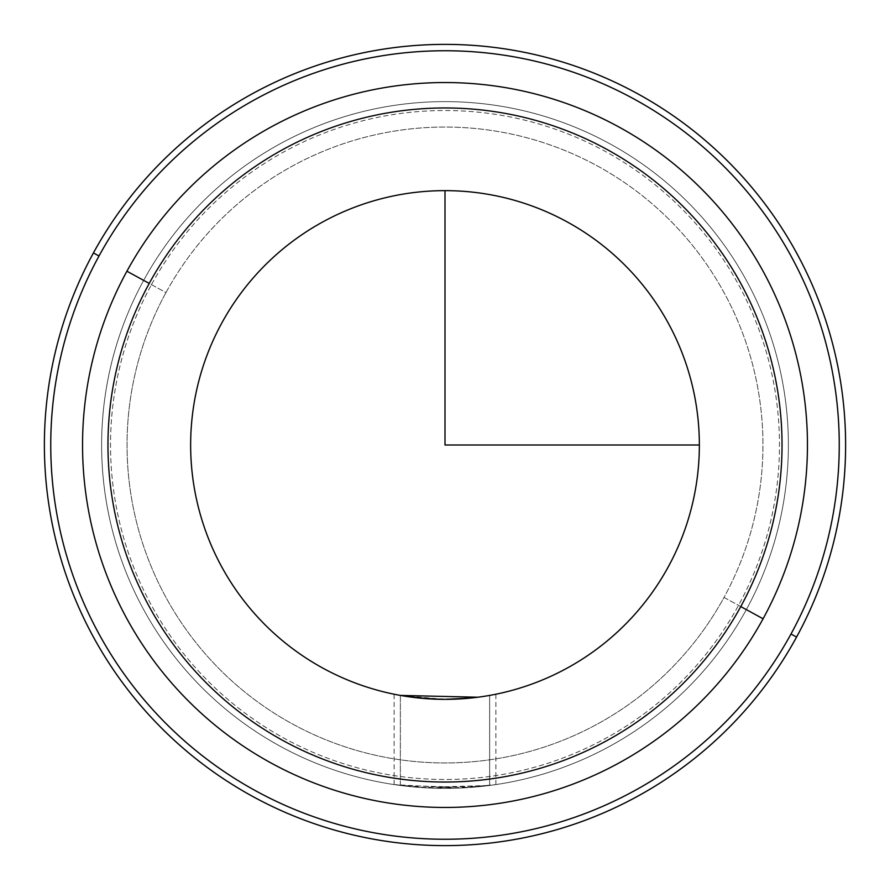 <?xml version="1.0" encoding="UTF-8"?>
<svg xmlns="http://www.w3.org/2000/svg" width="890" height="890" viewBox="0 0 890 890"><rect width="100%" height="100%" fill="white"/><g stroke="black" fill="none" stroke-linecap="round" stroke-linejoin="round"><path stroke-width="0.67" stroke-dasharray="4.45 3.34" d="M400.355 785.47L400.355 695.413L394.125 694.222L409.033 696.803L445 699.351L400.355 695.413L400.355 785.47L396.195 784.891L420.614 787.517L489.645 785.47L432.407 788.151L394.125 784.591L457.594 788.151L495.875 784.591L469.386 787.517L400.355 785.47M489.645 695.413L489.645 785.47L489.645 695.413L478.075 697.193M221.777 323.059A254.362 254.362 0 0 0 323.059 668.223A254.362 254.362 0 0 0 668.223 566.941A254.362 254.362 0 0 1 323.059 668.223A254.362 254.362 0 0 1 221.777 323.059A254.362 254.362 0 0 1 566.941 221.777A254.362 254.362 0 0 1 668.223 566.941A254.362 254.362 0 0 0 566.941 221.777A254.362 254.362 0 0 0 221.777 323.059M423.329 698.428L454.745 699.173M165.974 292.565A317.941 317.941 0 0 0 292.565 724.026A317.941 317.941 0 0 0 724.026 597.435A317.941 317.941 0 0 0 597.435 165.974A317.941 317.941 0 0 0 165.974 292.565L143.657 280.372A343.384 343.384 0 0 0 280.372 746.343A343.384 343.384 0 0 0 746.343 609.628L724.026 597.435A317.941 317.941 0 0 1 292.565 724.026A317.941 317.941 0 0 1 165.974 292.565A317.941 317.941 0 0 1 597.435 165.974A317.941 317.941 0 0 1 724.026 597.435L746.343 609.628A343.384 343.384 0 0 0 609.628 143.657A343.384 343.384 0 0 0 143.657 280.372L165.974 292.565M143.657 280.372A343.384 343.384 0 0 1 609.628 143.657A343.384 343.384 0 0 1 746.343 609.628A343.384 343.384 0 0 0 609.628 143.657A343.384 343.384 0 0 0 143.657 280.372A343.384 343.384 0 0 1 609.628 143.657A343.384 343.384 0 0 1 746.343 609.628L738.533 605.356A334.484 334.484 0 0 0 605.356 151.467A334.484 334.484 0 0 0 151.467 284.644L143.657 280.372L151.467 284.644A334.484 334.484 0 0 1 605.356 151.467A334.484 334.484 0 0 1 738.533 605.356A334.484 334.484 0 0 1 284.644 738.533A334.484 334.484 0 0 1 151.467 284.644A334.484 334.484 0 0 0 284.644 738.533A334.484 334.484 0 0 0 738.533 605.356L746.343 609.628A343.384 343.384 0 0 1 280.372 746.343A343.384 343.384 0 0 1 143.657 280.372A343.384 343.384 0 0 0 280.372 746.343A343.384 343.384 0 0 0 746.343 609.628A343.384 343.384 0 0 1 280.372 746.343A343.384 343.384 0 0 1 143.657 280.372M790.988 634.014A394.248 394.248 0 0 0 634.014 99.013A394.248 394.248 0 0 0 99.013 255.986A394.248 394.248 0 0 0 255.986 790.988A394.248 394.248 0 0 0 790.988 634.014L796.572 637.062A400.611 400.611 0 0 0 637.062 93.428A400.611 400.611 0 0 0 93.428 252.938L99.013 255.986A394.248 394.248 0 0 1 634.014 99.013A394.248 394.248 0 0 1 790.988 634.014A394.248 394.248 0 0 1 255.986 790.988A394.248 394.248 0 0 1 99.013 255.986L93.428 252.938A400.611 400.611 0 0 0 252.938 796.572A400.611 400.611 0 0 0 796.572 637.062L790.988 634.014M93.428 252.938A400.611 400.611 0 0 1 637.062 93.428A400.611 400.611 0 0 1 796.572 637.062A400.611 400.611 0 0 1 252.938 796.572A400.611 400.611 0 0 1 93.428 252.938M763.086 618.773A362.464 362.464 0 0 0 618.773 126.914A362.464 362.464 0 0 0 126.914 271.228A362.464 362.464 0 0 0 271.228 763.086A362.464 362.464 0 0 0 763.086 618.773A362.464 362.464 0 0 1 271.228 763.086A362.464 362.464 0 0 1 126.914 271.228A362.464 362.464 0 0 1 618.773 126.914A362.464 362.464 0 0 1 763.086 618.773M489.867 695.368L495.096 694.378M494.929 694.411L477.874 697.226M394.125 784.591L394.125 694.222M495.875 784.591L495.875 694.222"/><path stroke-width="1.33" d="M445 699.351L471.199 698.005L445 699.351M668.223 566.941A254.362 254.362 0 0 1 323.059 668.223A254.362 254.362 0 0 1 221.777 323.059A254.362 254.362 0 0 0 323.059 668.223A254.362 254.362 0 0 0 668.223 566.941A254.362 254.362 0 0 0 566.941 221.777A254.362 254.362 0 0 0 221.777 323.059A254.362 254.362 0 0 1 566.941 221.777A254.362 254.362 0 0 1 668.223 566.941M477.874 697.226L400.355 695.413L423.329 698.428M454.745 699.173L478.075 697.193M796.572 637.062A400.611 400.611 0 0 0 637.062 93.428A400.611 400.611 0 0 0 93.428 252.938A400.611 400.611 0 0 0 252.938 796.572A400.611 400.611 0 0 0 796.572 637.062L790.988 634.014A394.248 394.248 0 0 0 634.014 99.013A394.248 394.248 0 0 0 99.013 255.986L93.428 252.938A400.611 400.611 0 0 1 637.062 93.428A400.611 400.611 0 0 1 796.572 637.062A400.611 400.611 0 0 1 252.938 796.572A400.611 400.611 0 0 1 93.428 252.938L99.013 255.986A394.248 394.248 0 0 0 255.986 790.988A394.248 394.248 0 0 0 790.988 634.014L796.572 637.062M99.013 255.986A394.248 394.248 0 0 1 634.014 99.013A394.248 394.248 0 0 1 790.988 634.014A394.248 394.248 0 0 1 255.986 790.988A394.248 394.248 0 0 1 99.013 255.986M763.086 618.773A362.464 362.464 0 0 0 618.773 126.914A362.464 362.464 0 0 0 126.914 271.228A362.464 362.464 0 0 0 271.228 763.086A362.464 362.464 0 0 0 763.086 618.773L740.769 606.58A337.021 337.021 0 0 0 606.58 149.231A337.021 337.021 0 0 0 149.231 283.421L126.914 271.228A362.464 362.464 0 0 1 618.773 126.914A362.464 362.464 0 0 1 763.086 618.773A362.464 362.464 0 0 1 271.228 763.086A362.464 362.464 0 0 1 126.914 271.228L149.231 283.421A337.021 337.021 0 0 0 283.421 740.769A337.021 337.021 0 0 0 740.769 606.58L763.086 618.773M740.769 606.58A337.021 337.021 0 0 1 283.421 740.769A337.021 337.021 0 0 1 149.231 283.421A337.021 337.021 0 0 1 606.58 149.231A337.021 337.021 0 0 1 740.769 606.58M445 190.638L445 445L699.362 445"/></g></svg>
